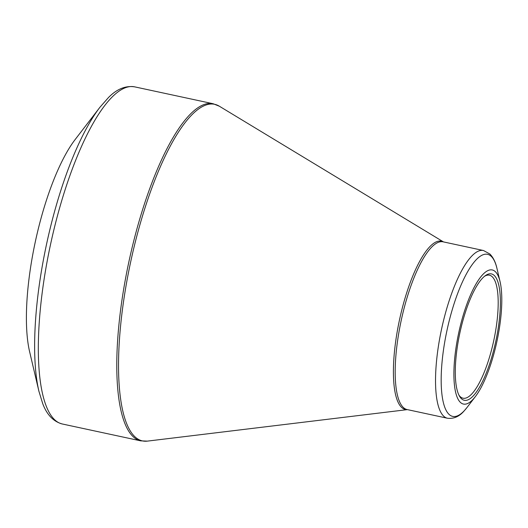 <?xml version="1.0" encoding="UTF-8"?>
<svg xmlns="http://www.w3.org/2000/svg" width="528" height="528" viewBox="0 0 528 528"><rect width="100%" height="100%" fill="white"/><g stroke="black" fill="none" stroke-linecap="round" stroke-linejoin="round"><path stroke-width="0.79" d="M30.353 268.983A126.661 36.128 -77.9 0 1 75.253 139.405L100.023 107.144A169.547 48.358 -77.9 0 0 39.917 280.592A169.547 48.358 -77.9 0 0 38.9 391.208L29.594 351.615A126.661 36.128 -77.9 0 1 30.353 268.983M456.02 347.635A68.62 19.576 -77.9 0 1 478.361 280.21A68.62 19.576 -77.9 0 1 500.069 281.681A68.62 19.576 -77.9 0 1 475.332 396.647A68.62 19.576 -77.9 0 1 456.02 347.635M498.386 327.063A64.614 18.434 -77.9 0 1 459.499 396.198A64.614 18.434 -77.9 0 1 459.822 333.168A64.614 18.434 -77.9 0 1 485.45 275.583A64.614 18.434 -77.9 0 1 498.386 327.063M458.957 395.175A62.898 17.939 102.1 0 0 463.003 398.191A62.898 17.939 102.1 0 0 496.234 326.984A62.898 17.939 102.1 0 0 489.463 275.2A62.898 17.939 102.1 0 0 484.532 276.283M62.205 423.964L140.666 440.847A172.405 49.177 -77.9 0 1 128.852 261.954A172.405 49.177 -77.9 0 1 213.193 103.752L134.732 86.869A172.405 49.177 102.1 0 0 50.398 245.078A172.405 49.177 102.1 0 0 62.205 423.964C53.348 421.522 46.84 414.718 42.695 403.564L38.9 391.208M407.359 409.616A86.057 24.545 -77.9 0 1 396.079 338.626A86.057 24.545 -77.9 0 1 443.441 241.903M443.474 241.91L219.338 106.214A172.115 49.097 102.1 0 0 123.875 299.231A172.115 49.097 102.1 0 0 147.286 441.131L407.392 409.622M447.427 418.235A85.774 24.466 -77.9 0 1 438.194 347.622A85.774 24.466 -77.9 0 1 483.509 250.523L443.164 241.844A85.774 24.466 102.1 0 0 397.848 338.943A85.774 24.466 102.1 0 0 407.075 409.55L447.427 418.235C453.809 419.001 459.433 416.506 464.29 410.738L467.082 407.405A82.916 23.648 102.1 0 1 443.738 348.176A82.916 23.648 102.1 0 1 470.738 266.706A82.916 23.648 102.1 0 1 496.967 268.481C495.634 262.31 493.271 257.486 489.878 254.008L483.509 250.523M500.069 281.681L496.967 268.481M475.332 396.647L467.082 407.405M219.338 106.214L213.193 103.752M140.666 440.847L147.286 441.131M134.732 86.869C125.651 85.457 116.926 88.981 108.557 97.449L100.023 107.144"/></g></svg>
